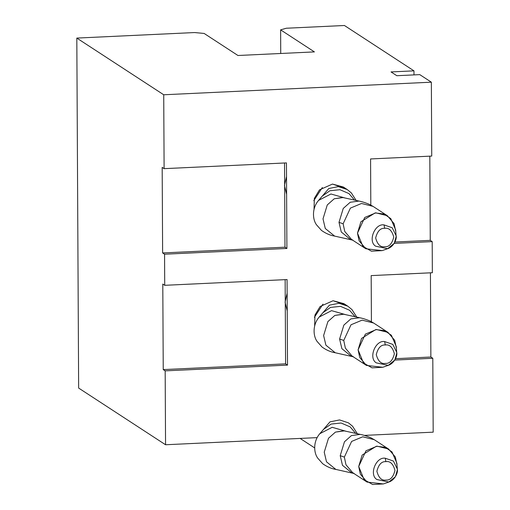 <?xml version="1.0" encoding="UTF-8"?>
<svg xmlns="http://www.w3.org/2000/svg" width="510" height="510" viewBox="0 0 510 510"><rect width="100%" height="100%" fill="white"/><g stroke="black" fill="none" stroke-linecap="round" stroke-linejoin="round"><path stroke-width="0.76" d="M287.066 279.563L287.519 365.115L165.17 370.866L165.559 444.752L317.105 437.625L165.559 444.752L165.17 370.866L163.238 369.603L162.792 284.057L164.724 285.313L287.066 279.563L164.724 285.313L164.558 254.209L164.724 285.313L162.792 284.057L163.238 369.603L165.17 370.866L287.519 365.115L285.587 363.853L163.238 369.603L285.587 363.853L285.141 279.652L285.587 363.853L287.519 365.115L287.066 279.563M364.35 435.4L433.188 432.161L432.799 358.281L394.81 360.066L432.799 358.281L433.188 432.161L364.35 435.4M371.42 321.727L371.178 275.604L432.353 272.729L432.193 241.619L394.198 243.41L432.193 241.619L432.353 272.729L371.178 275.604L371.42 321.727M370.808 205.071L370.572 158.948L431.74 156.073L431.358 82.186L163.723 94.771L164.112 168.657L286.454 162.9L286.907 248.453L164.558 254.209L162.626 252.947L162.18 167.395L164.112 168.657L163.723 94.771L76.812 38.084L78.642 388.065L165.559 444.752L78.642 388.065L76.812 38.084L163.723 94.771L431.358 82.186L431.74 156.073L370.572 158.948L370.808 205.071M356.139 200.43L351.339 192.914L347.195 189.522L338.334 186.609L328.784 188.534L318.24 200.8L328.784 188.534L338.334 186.609L347.195 189.522L343.332 187.004L332.456 184.078L319.528 189.835L314.338 198.403L314.045 209.119L314.338 198.403L319.528 189.835L332.456 184.078L345.181 188.388M356.751 317.086L351.951 309.576L347.807 306.185L338.946 303.272L329.39 305.19L318.846 317.462L329.39 305.19L338.946 303.272L347.807 306.185L343.944 303.667L333.068 300.734L320.14 306.491L314.95 315.059L314.651 325.775L314.95 315.059L320.14 306.491L333.068 300.734L345.793 305.05M430.427 272.818L430.867 357.019L432.799 358.281L430.867 357.019L430.427 272.818M419.768 74.626L431.358 82.186L419.768 74.626L396.825 75.709L391.036 71.929L413.973 70.852L413.992 74.9L413.973 70.852L344.441 25.5L413.973 70.852L391.036 71.929L396.825 75.709L419.768 74.626M429.815 156.162L430.261 240.363L432.193 241.619L430.261 240.363L429.815 156.162M313.784 200.653L322.365 187.495L313.784 200.653M314.396 317.309L322.977 304.151L314.396 317.309M344.441 25.5L286.327 28.235L280.615 29.854L314.415 51.899L237.947 55.494L204.147 33.45L194.571 32.551L76.812 38.084L194.571 32.551L204.147 33.45L237.947 55.494L314.415 51.899L280.615 29.854L280.736 53.48L280.615 29.854L286.327 28.235L344.441 25.5M286.62 194.291L284.472 185.525L286.531 176.562M394.95 242.02L430.261 240.363L394.95 242.02M162.626 252.947L164.558 254.209L286.907 248.453L284.975 247.191L162.626 252.947L284.975 247.191L284.535 162.996L284.975 247.191L286.907 248.453L286.454 162.9L164.112 168.657L162.18 167.395L162.626 252.947M287.232 310.947L285.084 302.181L287.136 293.218M395.562 358.683L430.867 357.019L395.562 358.683M384.661 228.321C380.377 228.002 377.375 231.215 375.653 237.96C377.445 244.539 380.479 247.465 384.757 246.744C389.041 247.063 392.043 243.85 393.765 237.105C391.973 230.526 388.939 227.6 384.661 228.321C388.939 227.6 391.973 230.526 393.765 237.105C392.043 243.85 389.041 247.063 384.757 246.744C380.479 247.465 377.445 244.539 375.653 237.96C377.375 231.215 380.377 228.002 384.661 228.321L384.049 224.91L392.203 227.753L396.104 235.684L392.203 227.753L384.049 224.91C374.786 223.227 367.608 241.415 375.653 246.196C367.608 241.415 374.786 223.227 384.049 224.91L384.661 228.321M396.142 236.583L394.211 243.378L387.613 248.708L394.211 243.378L396.142 236.583L395.658 229.921L390.775 218.605L384.055 214.028L375.143 212.912L360.933 221.754L357.484 233.147L362.859 246.336L371.427 251.181L382.156 250.62L365.829 248.759L359.11 240.822L357.484 233.147L364.752 217.477L375.87 212.842L387.37 215.73L394.09 223.667L395.715 231.349M342.541 197.472L334.216 198.785L327.267 204.95L323.015 218.866L327.267 204.95L334.216 198.785L343.045 197.568L359.027 201.061L350.198 202.272L343.249 208.443L338.997 222.354L343.249 208.443L350.198 202.272L359.027 201.061C358.906 201.15 362.189 201.329 369.603 204.465L373.014 206.365L361.52 203.477L350.395 208.112L343.128 223.782L344.754 231.457L351.473 239.394L344.754 231.457L343.128 223.782L338.997 222.354L341.267 231.999L350.619 239.585L341.267 231.999L338.997 222.354L343.128 223.782L350.395 208.112L361.52 203.477L373.014 206.365L387.37 215.73M323.015 218.866L325.284 228.505L334.63 236.098L325.284 228.505L323.015 218.866M345.13 198.027L330.939 193.991L318.597 200.379L330.939 193.991L345.13 198.027M318.559 200.424L322.447 195.955L329.9 190.746L339.934 189.701L348.98 193.602L354.475 200.067L348.98 193.602L339.934 189.701L329.9 190.746L322.447 195.955M396.104 235.684C397.105 239.247 393.478 246.929 387.613 248.708L375.653 246.196L387.613 248.708L382.156 250.62M385.273 344.983C380.989 344.658 377.986 347.871 376.265 354.616C378.057 361.195 381.091 364.127 385.369 363.4C389.653 363.726 392.655 360.513 394.377 353.768C392.585 347.183 389.551 344.256 385.273 344.983C389.551 344.256 392.585 347.183 394.377 353.768C392.655 360.513 389.653 363.726 385.369 363.4C381.091 364.127 378.057 361.195 376.265 354.616C377.986 347.871 380.989 344.658 385.273 344.983L384.661 341.566L392.815 344.409L396.716 352.34L392.815 344.409L384.661 341.566C375.398 339.883 368.22 358.077 376.265 362.859C368.22 358.077 375.398 339.883 384.661 341.566L385.273 344.983M396.755 353.239L394.823 360.034L388.225 365.37L394.823 360.034L396.755 353.239L396.27 346.577L391.387 335.261L384.661 330.684L375.755 329.575L361.545 338.417L358.096 349.803L363.471 362.999L372.039 367.844L382.768 367.283L366.441 365.421L359.722 357.478L358.096 349.803L365.364 334.133L376.482 329.498L387.982 332.386L394.702 340.329L396.327 348.005M343.153 314.128L334.828 315.441L327.879 321.612L323.62 335.523L327.879 321.612L334.828 315.441L343.657 314.23L359.639 317.717L350.81 318.935L343.861 325.099L339.609 339.016L343.861 325.099L350.81 318.935L359.639 317.717C359.518 317.806 362.801 317.991 370.215 321.121L373.626 323.028L362.125 320.14L351.007 324.774L343.74 340.438L345.366 348.113L352.085 356.056L345.366 348.113L343.74 340.438L339.609 339.016L341.878 348.655L351.224 356.248L341.878 348.655L339.609 339.016L343.74 340.438L351.007 324.774L362.125 320.14L373.626 323.028L387.982 332.386M323.62 335.523L325.89 345.168L335.242 352.754L325.89 345.168L323.62 335.523M345.735 314.683L331.551 310.647L319.209 317.041L331.551 310.647L345.735 314.683M319.171 317.086L323.059 312.617L330.512 307.402L340.546 306.363L349.592 310.258L355.087 316.723L349.592 310.258L340.546 306.363L330.512 307.402L323.059 312.617M396.716 352.34C397.717 355.903 394.09 363.592 388.225 365.37L376.265 362.859L388.225 365.37L382.768 367.283M385.879 461.639C381.601 461.32 378.598 464.533 376.877 471.278C378.669 477.857 381.703 480.783 385.981 480.063C390.265 480.382 393.261 477.169 394.982 470.424C393.191 463.845 390.163 460.919 385.879 461.639C390.163 460.919 393.191 463.845 394.982 470.424C393.261 477.169 390.265 480.382 385.981 480.063C381.703 480.783 378.669 477.857 376.877 471.278C378.598 464.533 381.601 461.32 385.879 461.639L385.273 458.229L393.427 461.072L397.328 469.002L393.427 461.072L385.273 458.229C376.004 456.546 368.832 474.733 376.877 479.515C368.832 474.733 376.004 456.546 385.273 458.229L385.879 461.639M397.367 469.895L395.435 476.697L388.83 482.026L395.435 476.697L397.367 469.895L396.882 463.239L391.992 451.924L385.273 447.346L376.367 446.231L362.151 455.073L358.708 466.465L364.083 479.655L372.644 484.5L383.38 483.939L367.053 482.077L360.334 474.141L358.708 466.465L365.976 450.795L377.094 446.161L388.594 449.049L395.314 456.986L396.939 464.667M343.765 430.791L335.433 432.104L328.491 438.268L324.233 452.185L328.491 438.268L335.433 432.104L344.269 430.886L360.251 434.38L351.422 435.591L344.473 441.762L340.215 455.672L344.473 441.762L351.422 435.591L360.251 434.38C360.13 434.469 363.413 434.647 370.827 437.784L374.238 439.684L362.737 436.796L351.619 441.43L344.352 457.1L345.978 464.776L352.697 472.713L345.978 464.776L344.352 457.1L340.215 455.672L342.484 465.318L351.836 472.904L342.484 465.318L340.215 455.672L344.352 457.1L351.619 441.43L362.737 436.796L374.238 439.684L388.594 449.049M324.233 452.185L326.502 461.824L335.854 469.417L326.502 461.824L324.233 452.185M346.347 431.345L332.163 427.31L319.815 433.698L332.163 427.31L346.347 431.345M319.776 433.742L323.671 429.273L331.124 424.065L341.152 423.019L350.198 426.921L355.7 433.385L350.198 426.921L341.152 423.019L331.124 424.065L323.671 429.273M348.419 422.841L339.558 419.928L330.002 421.853L319.458 434.118L330.002 421.853L339.558 419.928L348.419 422.841L352.563 426.232L357.363 433.749M397.328 469.002C398.329 472.566 394.695 480.248 388.83 482.026L376.877 479.515L388.83 482.026L383.38 483.939M365.829 248.759L351.473 239.394L352.965 240.21L334.63 236.098C330.187 235.391 325.801 233.491 321.459 230.392L316.506 224.808C312.349 219.147 311.98 207.927 318.597 200.379M366.441 365.421L352.085 356.056L353.577 356.866L335.242 352.754C330.799 352.053 326.406 350.153 322.071 347.049L317.118 341.464C312.962 335.809 312.585 324.583 319.209 317.041M367.053 482.077L352.697 472.713L354.182 473.529L335.854 469.417C331.411 468.709 327.018 466.809 322.683 463.711L317.73 458.127C313.573 452.466 313.197 441.246 319.815 433.698M300.116 438.421L314.676 447.92"/></g></svg>
